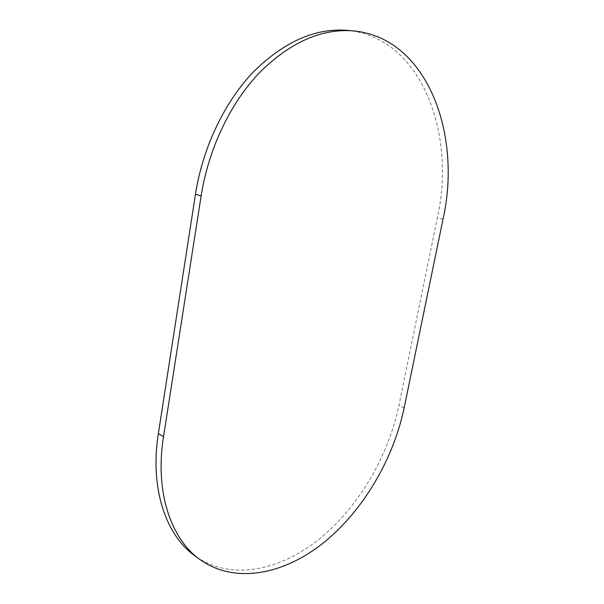 <?xml version="1.0" encoding="UTF-8"?>
<svg xmlns="http://www.w3.org/2000/svg" width="604" height="604" viewBox="0 0 604 604"><rect width="100%" height="100%" fill="white"/><g stroke="black" fill="none" stroke-linecap="round" stroke-linejoin="round"><path stroke-width="0.45" stroke-dasharray="3.02 2.27" d="M347.021 30.336C421.328 36.987 456.352 133.567 437.341 217.817L398.897 405.563C388.266 456.533 358.466 507.443 318.889 539.395C279.425 570.969 230.471 580.98 195.319 556.163M404.151 407.874L398.897 405.563M443.004 219.237L437.341 217.817"/><path stroke-width="0.91" d="M200.279 559.749L195.319 556.163C165.836 535.521 149.641 488.342 158.369 433.551L195.469 194.224C202.702 147.889 224.22 102.582 253.038 72.269C283.638 41.91 314.963 27.935 347.021 30.336L353.166 30.864C427.481 37.539 462.196 134.586 443.004 219.237L404.151 407.874C393.408 459.07 363.533 510.259 323.91 542.475C284.393 574.306 235.417 584.551 200.279 559.749C170.811 539.123 154.669 491.769 163.518 436.662L201.132 195.9C208.463 149.263 230.109 103.646 259.025 73.114C289.724 42.544 321.101 28.464 353.166 30.864M163.518 436.662L158.369 433.551M201.132 195.9L195.469 194.224"/></g></svg>
